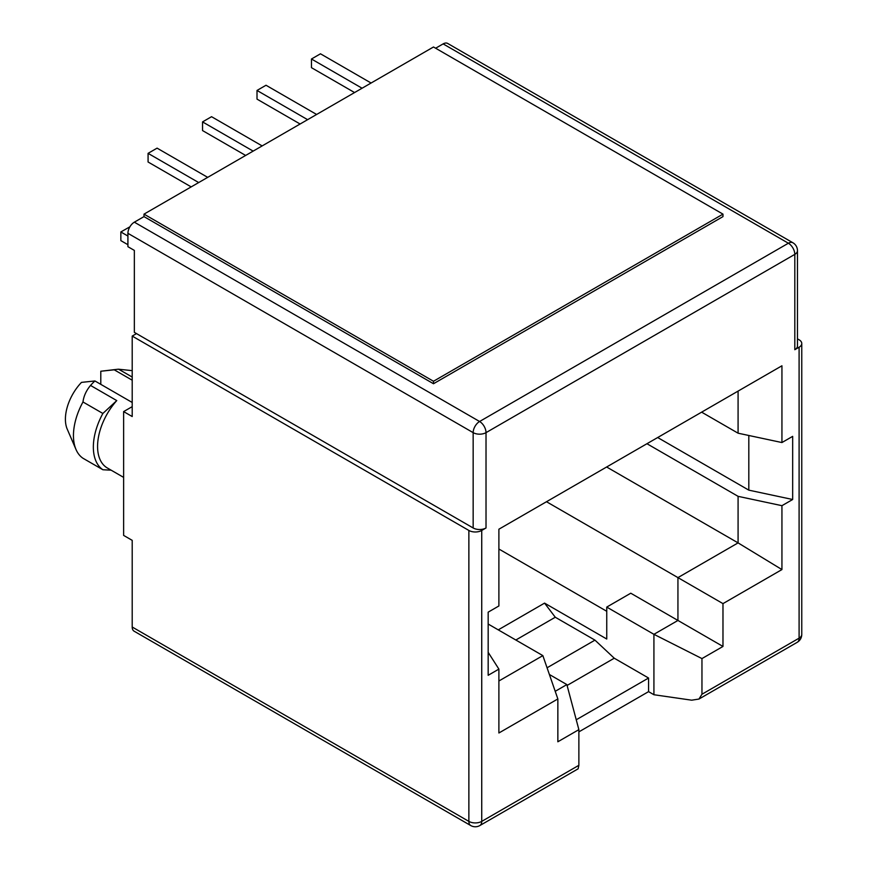 <?xml version="1.0" encoding="UTF-8"?>
<svg xmlns="http://www.w3.org/2000/svg" width="869" height="869" viewBox="0 0 869 869"><rect width="100%" height="100%" fill="white"/><g stroke="black" fill="none" stroke-linecap="round" stroke-linejoin="round"><path stroke-width="1.3" d="M576.245 719.771L648.567 678.026L648.567 691.637L653.923 694.733L691.67 700.186L698.948 699.056L701.956 694.244L701.956 658.583L722.975 646.449L722.975 603.618L781.937 569.575L781.937 505.682L738.085 496.34L738.085 542.886L781.937 569.575M648.567 691.637L578.873 731.872M488.172 652.337L498.893 669.108L498.893 732.991L557.855 698.948L557.855 741.778L578.873 729.645L578.873 765.307L481.73 821.39A9.103 5.257 180 0 1 468.869 821.39A9.103 5.257 -60 0 0 470.748 825.55L134.087 631.176A9.103 5.257 -60 0 1 132.207 627.016L132.207 540.355L123.626 535.402L123.626 411.591L132.207 416.544L132.207 336.075L136.498 333.598L473.16 527.972L473.16 432.643L127.917 233.316L127.917 246.687L134.347 250.402L134.347 332.36L136.498 333.598M578.873 765.307L578.124 768.815L479.851 825.55A9.103 5.257 60 0 0 481.73 821.39L481.73 530.448L486.021 527.972A9.103 5.257 180 0 1 473.16 527.972M132.207 627.016L468.869 821.39L468.869 530.448L132.207 336.075M486.021 527.972L486.021 432.643L794.809 254.367L794.809 349.696L799.1 347.22L799.1 638.161L701.956 694.244M498.893 669.108L488.172 675.3L488.172 612.156L498.893 605.965L498.893 529.21L781.937 365.784L781.937 442.549L792.669 436.357L792.669 499.501L781.937 505.682M567.099 685.445L614.253 658.213L648.567 678.026M797.47 338.856L799.1 339.79A9.103 5.257 180 0 1 801.761 343.505A9.103 5.257 180 0 1 799.1 347.22M653.923 694.733L653.923 634.316L606.747 607.083L606.747 639.019L544.559 603.119L498.252 629.862M498.893 549.023L606.747 611.287M100.793 384.337L100.793 371.237L114.219 369.814L132.207 380.198M114.219 369.814A47.002 27.135 -60 0 1 116.88 369.358A47.002 27.135 -60 0 1 118.618 369.216L131.078 370.531M123.626 411.591L132.207 406.649M468.869 530.448A9.103 5.257 -0 0 0 481.73 530.448M722.975 646.449L630.764 593.212L606.747 607.083M722.975 603.618L677.939 577.613L677.939 620.455L653.923 634.316L701.956 658.583M794.809 349.696A9.103 5.257 -0 0 0 797.47 345.981L797.47 250.652A9.103 5.257 180 0 1 794.809 254.367A9.103 5.257 -120 0 0 788.379 243.222L479.59 421.498A9.103 5.257 60 0 1 486.021 432.643A9.103 5.257 180 0 1 473.16 432.643A9.103 5.257 -60 0 1 479.59 421.498L134.347 222.171L144.004 216.609L144.004 214.132L433.49 381.263L722.975 214.132L433.49 46.991L144.004 214.132M498.893 680.992L542.853 655.617L557.855 698.948M738.085 391.104L738.085 433.197L781.937 442.549M748.817 435.488L748.817 490.149L792.669 499.501M606.638 467.001L738.085 542.886L677.939 577.613L546.492 501.728M547.068 667.783L594.961 640.138L614.253 658.213M447.687 43.45A9.103 5.257 120 0 0 443.136 43.895L788.379 243.222A9.103 5.257 -60 0 1 792.919 242.777L447.687 43.45M435.63 48.229L443.136 43.895M542.853 655.617L488.172 624.04M555.215 691.311L566.86 684.587L549.393 674.496M544.559 603.119L555.28 617.24L515.828 640.019M555.28 617.24L594.961 640.138M127.917 233.316A9.103 5.257 -60 0 1 134.347 222.171M100.793 371.237L116.88 369.358M132.207 402.477L94.927 380.959L81.49 382.382A36.389 21.008 120 0 0 67.239 429.156L76.005 449.49A50.793 29.329 120 0 0 82.979 458.256L102.879 469.738L111.156 470.183M90.528 385.434L116.761 400.587L102.879 413.459L82.979 401.978C83.696 396.155 86.205 390.637 90.528 385.434A47.002 27.135 -60 0 1 94.927 380.959M116.761 400.587A47.002 27.135 120 0 0 107.311 467.967L123.626 477.385M701.631 412.156L738.085 433.197M748.817 490.149L657.681 437.531M738.085 496.34L646.949 443.722M566.86 684.587L578.873 729.645M102.879 413.459A50.793 29.329 120 0 0 102.879 469.738M82.979 401.978A50.793 29.329 120 0 0 76.005 449.49M354.574 92.559L311.471 67.673L311.471 59.005L362.08 88.225M371.085 83.022L320.476 53.802L311.471 59.005M300.109 124.006L257.007 99.12L257.007 90.452L307.615 119.672M316.62 114.469L266.012 85.249L257.007 90.452M245.645 155.442L202.542 130.567L202.542 121.899L253.151 151.108M262.156 145.916L211.547 116.696L202.542 121.899M191.18 186.889L148.078 162.003L148.078 153.346L198.686 182.555M207.691 177.363L157.083 148.143L148.078 153.346M129.915 226.798L120.845 231.958L127.917 236.042M127.917 244.71L120.845 240.626L120.845 231.958M433.49 381.263L433.49 383.74L722.975 216.609L722.975 214.132M433.49 383.74L144.004 216.609M698.948 699.056L797.21 642.321A9.103 5.257 -120 0 0 799.1 638.161A9.103 5.257 180 0 0 801.761 634.446L801.761 343.505M132.207 377.059L118.618 369.216M470.748 825.55A9.103 9.103 0 0 0 479.851 825.55M797.21 642.321A9.103 9.103 0 0 0 801.761 634.446M797.47 250.652A9.103 9.103 0 0 0 792.919 242.777"/></g></svg>
